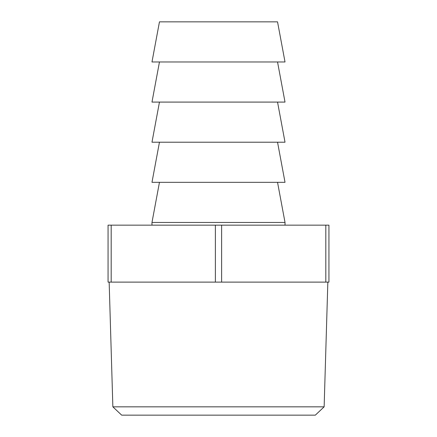 <?xml version="1.0" encoding="UTF-8"?>
<svg xmlns="http://www.w3.org/2000/svg" width="437" height="437" viewBox="0 0 437 437"><rect width="100%" height="100%" fill="white"/><g stroke="black" fill="none" stroke-linecap="round" stroke-linejoin="round"><path stroke-width="0.66" d="M324.139 406.836L315.323 415.15L121.677 415.15L112.861 406.836L324.139 406.836L327.843 282.111M277.539 182.327L285.022 222.449L151.978 222.449L151.978 225.153M285.022 222.449L285.022 225.153M112.861 406.836L109.157 282.111M159.461 182.327L151.978 222.449M159.461 142.211L151.978 182.327L285.022 182.327L277.539 142.211M159.461 61.972L151.978 102.089L285.022 102.089L277.539 61.972M277.539 21.85L159.461 21.85L151.978 61.972L285.022 61.972L277.539 21.85M159.461 102.089L151.978 142.211L285.022 142.211L277.539 102.089M325.816 282.111L325.816 225.153L328.935 225.153L328.935 282.111L108.065 282.111L108.065 225.153L111.184 225.153L111.184 282.111M215.381 282.111L215.381 225.153L111.184 225.153M325.816 225.153L221.619 225.153L221.619 282.111M215.381 225.153L221.619 225.153"/></g></svg>
